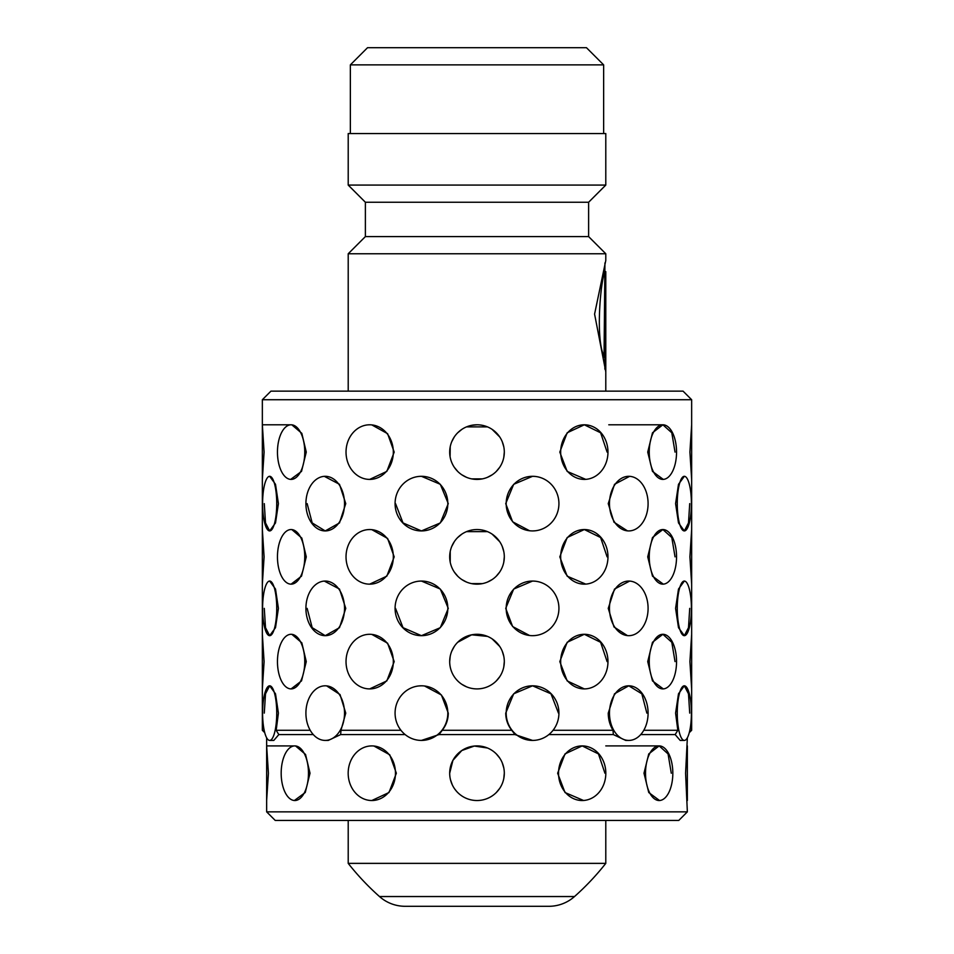 <?xml version="1.0" encoding="UTF-8"?>
<svg xmlns="http://www.w3.org/2000/svg" width="954" height="954" viewBox="0 0 954 954"><rect width="100%" height="100%" fill="white"/><g stroke="black" fill="none" stroke-linecap="round" stroke-linejoin="round"><path stroke-width="1.43" d="M548.848 906.3L405.152 906.3A38.637 38.637 0 0 1 379.489 896.545L574.511 896.545A38.637 38.637 0 0 1 548.848 906.3M379.489 896.545A257.58 257.58 0 0 1 348.21 863.37L605.79 863.37A257.58 257.58 0 0 1 574.511 896.545M605.79 863.37L605.79 820.44M348.21 863.37L348.21 820.44M604.872 369.174L604.896 293.88L605.73 293.88L605.73 371.535L594.581 314.104L605.79 260.49L605.79 253.764L588.618 236.592L365.382 236.592L348.21 253.764L348.21 391.14L605.79 391.14L605.79 271.628L604.919 271.604M604.931 262.934L604.037 357.428L604.896 357.428C594.247 342.522 601.414 270.507 605.79 271.628M348.21 253.764L605.79 253.764M588.618 236.592L588.618 202.248L605.79 185.076L605.79 133.56L348.21 133.56L348.21 185.076L605.79 185.076M365.382 236.592L365.382 202.248L588.618 202.248M365.382 202.248L348.21 185.076M603.643 133.56L603.643 64.872L350.356 64.872L350.356 133.56M350.356 64.872L367.528 47.7L586.471 47.7L603.643 64.872M604.896 293.88L605.73 293.88M675.587 503.617L678.497 484.322L684.34 476.308A27.308 7.072 90 0 0 677.268 503.617A27.308 7.072 90 0 0 684.34 530.925L678.497 522.923L675.587 503.617M675.587 608.366L678.497 589.071L684.34 581.058A27.308 7.072 90 0 0 677.268 608.366A27.308 7.072 90 0 0 684.34 635.674L678.497 627.672L675.587 608.366M643.795 730.287L677.829 730.287L675.587 713.115L678.497 693.796L684.34 685.807L688.49 693.808L689.718 713.115M627.41 530.853L613.994 522.22L608.247 503.617L614.507 484.322L629.616 476.344M627.41 635.602L613.994 626.969L608.247 608.366L614.507 589.071L629.616 581.093M553.058 730.287L613.028 730.287C609.904 725.267 608.306 719.543 608.247 713.115L614.519 693.796L628.781 685.807L641.815 693.808L646.86 713.115M529.553 530.746L512.62 521.79L505.727 503.617L513.681 484.322L532.559 476.308L534.789 476.416M529.553 635.495L512.62 626.539L505.727 608.366L513.681 589.071L532.559 581.058L534.789 581.165M424.554 685.998L441.416 694.989L448.273 713.115C448.201 719.519 446.186 725.243 442.227 730.287L511.773 730.287C507.814 725.267 505.799 719.543 505.727 713.115L513.693 693.796L532.559 685.807L550.983 693.808L558.472 713.115M419.104 476.416L421.441 476.308L440.307 484.298L448.273 503.617L440.307 522.935L421.441 530.925L403.017 522.923L395.528 503.617M419.104 581.165L421.441 581.058L440.307 589.047L448.273 608.366L440.307 627.684L421.441 635.674L403.017 627.672L395.528 608.366M419.056 685.926L421.441 685.807A27.308 26.378 -90 0 0 395.075 713.115A27.308 26.378 -90 0 0 421.441 740.423A27.308 26.378 -90 0 0 447.82 713.115A27.308 26.378 -90 0 0 421.441 685.807M324.336 476.344L339.481 484.298L345.753 503.617L339.481 522.935L325.219 530.925L312.185 522.923L307.14 503.617M324.336 581.093L339.481 589.047L345.753 608.366L339.481 627.684L325.219 635.674L312.185 627.672L307.14 608.366M324.3 685.843L325.219 685.807A27.308 19.307 -90 0 0 305.912 713.115A27.308 19.307 -90 0 0 325.219 740.423A27.308 19.307 -90 0 0 344.525 713.115A27.308 19.307 -90 0 0 325.219 685.807M326.662 685.89L340.029 694.548L345.753 713.115L340.972 730.287L400.942 730.287M269.66 476.308L269.66 476.308A27.308 7.072 -90 0 0 262.6 503.617A27.308 7.072 -90 0 0 269.66 530.925A27.308 7.072 -90 0 0 276.732 503.617A27.308 7.072 -90 0 0 269.66 476.308L275.503 484.298L278.413 503.617L275.503 522.935L269.66 530.925L265.51 522.923L264.282 503.617M269.66 581.058L269.66 581.058A27.308 7.072 -90 0 0 262.6 608.366A27.308 7.072 -90 0 0 269.66 635.674A27.308 7.072 -90 0 0 276.732 608.366A27.308 7.072 -90 0 0 269.66 581.058L275.503 589.047L278.413 608.366L275.503 627.684L269.66 635.674L265.51 627.672L264.282 608.366M264.282 713.115L265.51 693.796L269.66 685.807L275.503 693.808L278.413 713.115L276.171 730.287L310.205 730.287M368.22 634.35L369.675 634.291A27.308 23.647 -90 0 0 346.028 661.599A27.308 23.647 -90 0 0 369.675 688.907L368.184 688.848M371.833 634.41L387.61 643.199L394.193 661.599L386.835 680.894L369.675 688.907A27.308 23.647 -90 0 0 393.322 661.599A27.308 23.647 -90 0 0 369.675 634.291M368.22 529.601L369.675 529.542A27.308 23.647 -90 0 0 346.028 556.85A27.308 23.647 -90 0 0 369.675 584.158L368.184 584.098M371.833 529.661L387.61 538.438L394.193 556.85L386.835 576.144L369.675 584.158A27.308 23.647 -90 0 0 393.322 556.85A27.308 23.647 -90 0 0 369.675 529.542L369.675 529.542M368.22 424.852L369.675 424.792A27.308 23.647 -90 0 0 346.028 452.101A27.308 23.647 -90 0 0 369.675 479.409L368.184 479.349M371.833 424.912L387.61 433.688L394.193 452.101L386.835 471.395L369.675 479.409A27.308 23.647 -90 0 0 393.322 452.101A27.308 23.647 -90 0 0 369.675 424.792L369.675 424.792M449.692 661.599A27.308 27.308 0 0 0 477 688.907A27.308 27.308 0 0 0 504.308 661.599A27.308 27.308 0 0 0 477 634.291A27.308 27.308 0 0 0 449.692 661.599L450.216 656.269M451.779 651.141L454.295 646.43M457.693 642.292L471.67 634.815L487.446 636.378M492.169 638.894L499.693 646.418M502.221 651.153L503.772 656.257M476.38 634.303L482.915 634.947M290.684 424.804L262.35 424.792L264.091 452.101L262.35 479.409L262.35 399.726L691.65 399.726L683.064 391.14L270.936 391.14L262.35 399.726M290.684 634.303L291.113 634.291A27.308 13.654 -90 0 0 277.459 661.599A27.308 13.654 -90 0 0 291.113 688.907L290.672 688.883M291.852 634.338L301.822 642.829L306.27 661.599L301.524 680.894L291.113 688.907A27.308 13.654 -90 0 0 304.755 661.599A27.308 13.654 -90 0 0 291.113 634.291M290.684 529.553L291.113 529.542A27.308 13.654 -90 0 0 277.459 556.85A27.308 13.654 -90 0 0 291.113 584.158L290.672 584.134M291.852 529.589L301.822 538.08L306.27 556.85L301.524 576.144L291.113 584.158A27.308 13.654 -90 0 0 304.755 556.85A27.308 13.654 -90 0 0 291.113 529.542L291.113 529.542M291.852 424.84L301.822 433.331L306.27 452.101L301.524 471.395L290.672 479.385M585.72 479.361L567.177 471.419L559.807 452.101L567.177 432.782L584.325 424.792L600.615 432.794L607.102 452.101M663.28 688.895L652.488 680.917L647.73 661.599L652.488 642.28L662.887 634.291L671.795 642.292L675.038 661.599M663.28 584.146L652.488 576.168L647.73 556.85L652.488 537.531L662.887 529.542L671.795 537.543L675.038 556.85M663.28 479.397L652.488 471.419L647.73 452.101L652.488 432.782L662.887 424.792L671.795 432.794L675.038 452.101M585.72 584.11L567.177 576.168L559.807 556.85L567.177 537.531L584.325 529.542L600.615 537.543L607.102 556.85M585.732 688.86L584.325 688.907L567.177 680.917L559.807 661.599L567.177 642.28L584.325 634.291L600.615 642.292L607.102 661.599M503.915 456.68L504.308 452.101A27.308 27.308 0 0 0 477 424.792A27.308 27.308 0 0 0 449.692 452.101L450.228 446.758L450.085 456.68M451.779 441.654L454.307 436.92M457.681 432.806L461.855 429.383M466.506 426.891L487.458 426.879M492.157 429.395L499.705 436.932M502.221 441.642L503.772 446.758M496.45 432.937L492.204 429.419M477.024 424.792L471.598 425.341M452.244 440.593L451.683 441.893M450.228 562.192L450.228 551.507M451.779 546.403L454.307 541.669M457.681 537.555L461.855 534.133M466.506 531.64L487.458 531.628M492.157 534.145L499.705 541.681M502.221 546.392L503.772 551.507M262.35 634.291L264.091 661.599L262.35 688.907L262.35 529.542L264.091 556.85L262.35 584.158M294.416 745.921L266.643 745.909L268.42 773.217L266.643 800.525L266.643 737.8A27.308 7.072 -90 0 1 264.735 732.672L262.35 730.287L262.35 688.907M370.379 745.968L371.821 745.909A27.308 23.647 -90 0 0 348.174 773.217A27.308 23.647 -90 0 0 371.821 800.525L370.355 800.466M373.956 746.028L389.769 754.805L396.351 773.217L388.993 792.512L371.821 800.525A27.308 23.647 -90 0 0 395.469 773.217A27.308 23.647 -90 0 0 371.821 745.909M295.561 745.956L305.542 754.447L310.014 773.217L305.256 792.512L294.392 800.501M449.692 773.217A27.308 27.308 0 0 0 477 800.525A27.308 27.308 0 0 0 504.308 773.217A27.308 27.308 0 0 0 477 745.909A27.308 27.308 0 0 0 449.692 773.217L452.923 760.338L461.819 750.524L474.329 746.04L487.446 747.996M496.307 753.91L499.693 758.036M502.221 762.771L503.772 767.875M659.548 800.513L648.756 792.535L643.986 773.217L648.756 753.899L659.178 745.909L668.062 753.91L671.282 773.217M583.538 800.478L565.018 792.535L557.649 773.217L565.018 753.899L582.178 745.909L598.456 753.91L604.931 773.217M689.825 730.287L691.65 730.287L691.65 688.907L689.909 661.599L691.65 634.291L691.65 584.158L689.909 556.85L691.65 529.542L691.65 479.409L689.909 452.101L691.65 424.792L691.65 399.726M687.357 811.854L678.771 820.44L275.229 820.44L266.643 811.854L687.357 811.854L685.58 773.217L687.357 737.8M348.21 391.14L605.79 391.14M504.308 556.85A27.308 27.308 0 0 0 477 529.542A27.308 27.308 0 0 0 449.692 556.85A27.308 27.308 0 0 0 477 584.158A27.308 27.308 0 0 0 504.308 556.85L503.784 562.156M499.693 572.042L496.33 576.121M492.157 579.555L487.506 582.047M482.319 583.633L471.717 583.633M466.53 582.071L461.879 579.579M457.693 576.156L454.331 572.066M449.692 452.101A27.308 27.308 0 0 0 477 479.409A27.308 27.308 0 0 0 504.308 452.101L503.784 457.407M499.693 467.293L496.33 471.371M492.157 474.806L487.506 477.298M482.319 478.884L471.717 478.884M466.53 477.322L461.879 474.83M457.693 471.407L454.331 467.317M504.308 661.599L503.784 666.918M499.705 676.768L496.318 680.894M466.554 686.832L461.855 684.316M534.765 635.579L532.559 635.674A27.308 26.378 90 0 0 558.925 608.366A27.308 26.378 90 0 0 532.559 581.058A27.308 26.378 90 0 0 506.18 608.366A27.308 26.378 90 0 0 532.559 635.674L532.559 635.674M534.765 530.829L532.559 530.925A27.308 26.378 90 0 0 558.925 503.617A27.308 26.378 90 0 0 532.559 476.308A27.308 26.378 90 0 0 506.18 503.617A27.308 26.378 90 0 0 532.559 530.925L532.559 530.925M629.58 635.65L628.781 635.674A27.308 19.307 90 0 0 648.088 608.366A27.308 19.307 90 0 0 628.781 581.058A27.308 19.307 90 0 0 609.475 608.366A27.308 19.307 90 0 0 628.781 635.674L628.781 635.674M629.58 530.901L628.781 530.925A27.308 19.307 90 0 0 648.088 503.617A27.308 19.307 90 0 0 628.781 476.308A27.308 19.307 90 0 0 609.475 503.617A27.308 19.307 90 0 0 628.781 530.925L628.781 530.925M689.718 608.366L688.49 627.684L684.34 635.674A27.308 7.072 90 0 0 691.4 608.366A27.308 7.072 90 0 0 684.34 581.058L684.34 581.058M689.718 503.617L688.49 522.935L684.34 530.925A27.308 7.072 90 0 0 691.4 503.617A27.308 7.072 90 0 0 684.34 476.308L684.34 476.308M262.35 529.542L262.35 479.409M262.35 730.287L264.175 730.287M504.308 773.217L503.784 778.536M499.705 788.386L496.318 792.512M684.34 740.423A27.308 7.072 90 0 0 691.4 713.115A27.308 7.072 90 0 0 684.34 685.807A27.308 7.072 90 0 0 677.268 713.115A27.308 7.072 90 0 0 684.34 740.423L680.19 740.423L675.17 734.58L677.829 730.287M640.718 734.58L675.17 734.58M628.781 740.423A27.308 19.307 90 0 0 648.088 713.115A27.308 19.307 90 0 0 628.781 685.807A27.308 19.307 90 0 0 609.475 713.115A27.308 19.307 90 0 0 628.781 740.423L625.741 740.423L613.339 734.58L613.028 730.287M548.86 734.58L613.339 734.58M532.559 740.423A27.308 26.378 90 0 0 558.925 713.115A27.308 26.378 90 0 0 532.559 685.807A27.308 26.378 90 0 0 506.18 713.115A27.308 26.378 90 0 0 532.559 740.423L514.969 734.58L511.773 730.287M442.227 730.287L439.031 734.58L514.969 734.58M439.031 734.58L421.441 740.423M340.972 730.287L340.661 734.58L405.14 734.58M340.661 734.58L328.259 740.423L325.219 740.423M276.171 730.287L278.83 734.58L313.294 734.58M278.83 734.58L273.81 740.423L269.66 740.423A27.308 7.072 -90 0 0 276.732 713.115A27.308 7.072 -90 0 0 269.66 685.807A27.308 7.072 -90 0 0 262.6 713.115A27.308 7.072 -90 0 0 269.66 740.423M266.643 811.854L266.643 800.525M450.503 779.8L452.279 784.808M454.831 789.149L456.561 791.319M560.678 661.599A27.308 23.647 90 0 0 584.325 688.907A27.308 23.647 90 0 0 607.972 661.599A27.308 23.647 90 0 0 584.325 634.291A27.308 23.647 90 0 0 560.678 661.599M649.245 661.599A27.308 13.654 90 0 0 662.887 688.907A27.308 13.654 90 0 0 676.541 661.599A27.308 13.654 90 0 0 662.887 634.291A27.308 13.654 90 0 0 649.245 661.599M691.65 634.291L691.65 688.907M560.678 556.85A27.308 23.647 90 0 0 584.325 584.158A27.308 23.647 90 0 0 607.972 556.85A27.308 23.647 90 0 0 584.325 529.542A27.308 23.647 90 0 0 560.678 556.85M649.245 556.85A27.308 13.654 90 0 0 662.887 584.158A27.308 13.654 90 0 0 676.541 556.85A27.308 13.654 90 0 0 662.887 529.542A27.308 13.654 90 0 0 649.245 556.85M691.65 529.542L691.65 584.158M277.459 452.101A27.308 13.654 -90 0 0 291.113 479.409A27.308 13.654 -90 0 0 304.755 452.101A27.308 13.654 -90 0 0 291.113 424.792A27.308 13.654 -90 0 0 277.459 452.101M560.678 452.101A27.308 23.647 90 0 0 584.325 479.409A27.308 23.647 90 0 0 607.972 452.101A27.308 23.647 90 0 0 584.325 424.792A27.308 23.647 90 0 0 560.678 452.101M649.245 452.101A27.308 13.654 90 0 0 662.887 479.409A27.308 13.654 90 0 0 676.541 452.101A27.308 13.654 90 0 0 662.887 424.792A27.308 13.654 90 0 0 649.245 452.101M691.65 424.792L691.65 479.409M305.912 608.366A27.308 19.307 -90 0 0 325.219 635.674A27.308 19.307 -90 0 0 344.525 608.366A27.308 19.307 -90 0 0 325.219 581.058A27.308 19.307 -90 0 0 305.912 608.366M395.075 608.366A27.308 26.378 -90 0 0 421.441 635.674A27.308 26.378 -90 0 0 447.82 608.366A27.308 26.378 -90 0 0 421.441 581.058A27.308 26.378 -90 0 0 395.075 608.366M305.912 503.617A27.308 19.307 -90 0 0 325.219 530.925A27.308 19.307 -90 0 0 344.525 503.617A27.308 19.307 -90 0 0 325.219 476.308A27.308 19.307 -90 0 0 305.912 503.617M395.075 503.617A27.308 26.378 -90 0 0 421.441 530.925A27.308 26.378 -90 0 0 447.82 503.617A27.308 26.378 -90 0 0 421.441 476.308A27.308 26.378 -90 0 0 395.075 503.617M281.18 773.217A27.308 13.654 -90 0 0 294.822 800.525A27.308 13.654 -90 0 0 308.476 773.217A27.308 13.654 -90 0 0 294.822 745.909A27.308 13.654 -90 0 0 281.18 773.217M558.531 773.217A27.308 23.647 90 0 0 582.178 800.525A27.308 23.647 90 0 0 605.826 773.217A27.308 23.647 90 0 0 582.178 745.909A27.308 23.647 90 0 0 558.531 773.217M645.524 773.217A27.308 13.654 90 0 0 659.178 800.525A27.308 13.654 90 0 0 672.82 773.217A27.308 13.654 90 0 0 659.178 745.909A27.308 13.654 90 0 0 645.524 773.217M687.357 745.909L687.357 800.525M608.771 424.792L662.887 424.792M689.265 732.672L691.65 730.287M605.79 745.909L659.178 745.909"/></g></svg>
